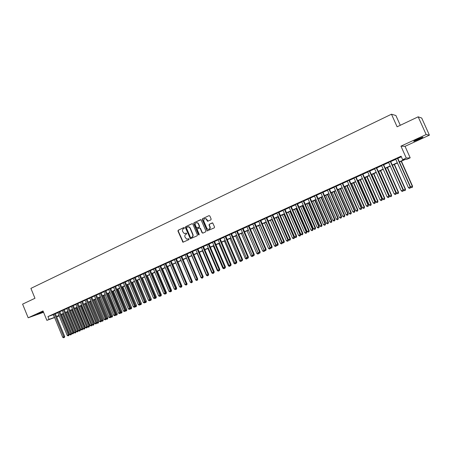<?xml version="1.0" encoding="UTF-8"?>
<svg xmlns="http://www.w3.org/2000/svg" width="452" height="452" viewBox="0 0 452 452"><rect width="100%" height="100%" fill="white"/><g stroke="black" fill="none" stroke-linecap="round" stroke-linejoin="round"><path stroke-width="0.68" d="M184.422 227.78L183.874 227.537L178.218 230.215L177.941 231.062L182.953 242.232L188.987 239.571L188.902 238.707L186.665 239.153L184.975 237.04C184.585 235.825 184.885 234.916 185.868 234.317L186.608 233.972L186.54 233.119L184.196 233.531L182.602 231.452C182.212 230.243 182.506 229.333 183.495 228.723L184.23 228.379L184.422 227.78M417.688 139.143C414.399 140.691 413.156 141.414 413.97 141.301L418.931 139.295C422.224 137.741 423.473 137.018 422.671 137.125L417.688 139.143M43.307 311.643L37.07 314.389L43.398 311.863M210.858 219.938L211.152 219.062L209.83 215.971L209.016 215.627L202.513 218.706L202.225 219.576L207.208 230.876L214.248 227.864L214.547 226.989L212.711 222.96L209.332 224.209L209.039 225.079L209.83 226.927C210.101 228.802 209.378 229.554 207.66 229.187L206.875 228.305L203.79 221.084C203.553 219.101 204.321 218.378 206.101 218.909L207.496 221.197L210.858 219.938M418.173 116.819L421.71 118.051L429.4 135.148L426.146 134.549L418.173 116.819L397.105 126.792L391.477 114.215L30.911 288.382L34.968 298.28L22.6 304.139L28.177 317.784L43.019 310.948L46.878 320.349L49.082 319.355L47.946 316.581L401.082 156.2L402.647 159.703L406.275 158.064L410.19 157.827L406.681 159.409L405.077 159.522L399.449 162.059M426.146 134.549L400.952 146.149L406.275 158.064M192.801 224.034L191.998 223.683L185.648 226.695L185.371 227.548L190.377 238.763L197.151 235.786L197.439 234.927L192.801 224.034M194.032 222.723L201.004 219.717L205.942 230.983L205.649 231.848L202.88 233.13L202.072 232.774L200.185 228.345L199.377 227.989L197.552 228.848L197.27 229.706L199.23 234.311L198.722 234.921L198.468 234.667L193.744 223.587L194.032 222.723L200.716 219.627M28.177 317.784L43.578 312.298M55.302 313.598L53.336 314.479M59.737 311.586L57.771 312.468M64.207 309.558L62.235 310.445M68.704 307.518L66.732 308.405M73.235 305.462L71.263 306.349M77.795 303.388L75.823 304.281M82.394 301.303L80.416 302.196M87.021 299.201L85.044 300.1M91.677 297.088L88.852 298.28L89.699 297.987L99.423 321.44L101.429 320.592L91.649 297.009M96.372 294.958L93.536 296.15L94.395 295.857L104.158 319.389L106.163 318.541L96.338 294.879M101.101 292.811L99.118 293.71M105.864 290.647L103.881 291.551M110.661 288.472L108.672 289.376M115.492 286.28L113.503 287.184M120.362 284.071L118.367 284.975M125.26 281.845L123.272 282.749M130.204 279.602L128.21 280.506M135.176 277.347L133.182 278.251M140.193 275.07L138.193 275.974M145.245 272.776L143.244 273.686M150.33 270.465L148.329 271.375M155.454 268.143L153.454 269.053M160.624 265.799L158.618 266.708M165.827 263.437L163.822 264.347M171.071 261.053L169.059 261.968M176.353 258.657L174.342 259.567M181.676 256.239L179.664 257.154M187.043 253.804L185.032 254.719M192.45 251.352L190.439 252.267M197.897 248.877L195.885 249.792M203.389 246.385L201.372 247.3M208.926 243.871L206.909 244.792M214.502 241.34L212.48 242.261M220.124 238.792L218.101 239.707M225.791 236.221L223.768 237.136M231.497 233.627L229.475 234.543M237.255 231.017L235.232 231.932M243.057 228.379L241.035 229.3M248.905 225.729L246.882 226.644M254.804 223.051L252.775 223.972M260.748 220.35L258.719 221.271M266.742 217.632L264.708 218.553M272.782 214.892L270.748 215.813M278.873 212.124L276.839 213.05M285.014 209.338L282.98 210.259M291.201 206.53L289.173 207.451M297.444 203.694L295.416 204.62M303.744 200.841L301.71 201.761M310.089 197.959L308.055 198.88M316.49 195.055L314.456 195.976M322.943 192.123L320.909 193.044M329.457 189.168L327.417 190.089M336.022 186.19L333.983 187.111M342.639 183.184L340.605 184.105M349.317 180.15L347.283 181.077M356.057 177.094L354.018 178.02M362.849 174.009L360.815 174.935M369.702 170.901L367.668 171.822M376.612 167.765L374.578 168.686M383.59 164.596L381.556 165.522M390.624 161.404L388.59 162.33M47.946 316.581L53.409 314.648M55.37 313.756L57.839 312.637M59.805 311.744L62.308 310.609M64.274 309.716L66.8 308.569M68.772 307.676L71.331 306.518M73.303 305.62L75.891 304.445M77.863 303.552L80.484 302.365M82.456 301.467L85.112 300.264M87.089 299.365L89.767 298.151M91.745 297.252L94.462 296.02M96.44 295.122L99.186 293.879M101.169 292.975L103.949 291.715M105.932 290.817L108.746 289.54M110.729 288.642L113.576 287.348M115.565 286.449L118.441 285.139M120.43 284.24L123.34 282.918M125.334 282.014L128.278 280.675M130.272 279.771L133.255 278.421M135.25 277.517L138.267 276.144M140.261 275.24L143.312 273.855M145.312 272.946L148.403 271.545M150.403 270.641L153.527 269.222M155.528 268.313L158.692 266.878M160.692 265.968L163.895 264.516M165.901 263.606L169.133 262.137M171.144 261.228L174.415 259.742M176.427 258.832L179.743 257.329M181.755 256.414L185.105 254.894M187.117 253.979L190.512 252.442M192.524 251.527L195.959 249.967M197.976 249.052L201.451 247.476M203.468 246.56L206.982 244.967M208.999 244.052L212.559 242.436M214.576 241.521L218.18 239.888M220.197 238.972L223.842 237.317M225.864 236.402L229.554 234.724M231.577 233.808L235.311 232.113M237.334 231.198L241.114 229.48M243.136 228.565L246.962 226.831M248.984 225.91L252.854 224.152M254.883 223.231L258.798 221.457M260.827 220.536L264.793 218.74M266.821 217.819L270.833 215.999M272.861 215.079L276.923 213.237M278.952 212.31L283.059 210.446M285.093 209.525L289.252 207.637M291.286 206.717L295.495 204.807M297.529 203.886L301.789 201.948M303.823 201.027L308.14 199.072M310.174 198.145L314.541 196.168M316.575 195.241L320.993 193.236M323.027 192.315L327.502 190.281M329.542 189.36L334.068 187.303M336.107 186.382L340.689 184.297M342.729 183.376L347.368 181.269M349.407 180.348L354.108 178.212M356.142 177.291L360.899 175.133M362.933 174.206L367.753 172.02M369.787 171.099L374.668 168.884M376.702 167.963L381.641 165.72M383.675 164.799L388.68 162.528M390.714 161.607L395.777 159.307M397.811 158.386L401.342 156.782M397.72 158.183L395.686 159.104M400.286 125.289L395.912 115.526L391.477 114.215M400.952 146.149L405.048 146.329L429.4 135.148M405.048 146.329L410.19 157.827M61.557 314.92L61.184 315.089M399.342 161.822L404.314 159.579L402.647 159.703M49.082 319.355L54.534 317.389M56.5 316.502L58.969 315.383M60.941 314.496L63.444 313.366M65.41 312.479L67.941 311.338M69.913 310.451L72.478 309.292M74.45 308.4L77.043 307.23M79.015 306.343L81.642 305.156M83.614 304.264L86.27 303.072M88.247 302.173L90.937 300.964M92.914 300.071L95.632 298.845M97.615 297.953L100.367 296.71M102.35 295.817L105.13 294.563M107.118 293.664L109.932 292.393M111.921 291.495L114.768 290.212M116.757 289.314L119.639 288.014M121.633 287.116L124.549 285.8M126.543 284.901L129.487 283.568M131.487 282.669L134.47 281.325M136.47 280.421L139.487 279.059M141.487 278.155L144.544 276.777M146.544 275.878L149.635 274.483M151.64 273.579L154.765 272.166M156.771 271.262L159.935 269.833M161.94 268.929L165.144 267.482M167.155 266.578L170.393 265.115M172.404 264.211L175.681 262.731M177.692 261.821L181.009 260.324M183.026 259.42L186.382 257.9M188.399 256.996L191.795 255.459M193.812 254.549L197.247 253.001M199.264 252.092L202.745 250.521M204.762 249.611L208.282 248.024M210.304 247.108L213.869 245.504M215.892 244.588L219.497 242.961M221.52 242.052L225.164 240.407M227.192 239.492L230.882 237.825M232.91 236.91L236.645 235.226M238.673 234.311L242.453 232.605M244.481 231.69L248.312 229.966M250.34 229.045L254.21 227.299M256.244 226.384L260.16 224.616M262.194 223.7L266.16 221.909M268.194 220.994L272.211 219.18M274.24 218.265L278.308 216.429M280.342 215.514L284.455 213.655M286.489 212.739L290.653 210.858M292.687 209.943L296.902 208.039M298.941 207.123L303.207 205.197M305.241 204.276L309.563 202.326M311.597 201.411L315.971 199.439M318.005 198.518L322.434 196.524M324.468 195.603L328.954 193.58M330.988 192.659L335.525 190.614M337.565 189.699L342.153 187.625M344.192 186.704L348.842 184.608M350.876 183.687L355.588 181.563M357.622 180.647L362.391 178.495M364.425 177.574L369.25 175.399M371.29 174.478L376.171 172.274M378.211 171.359L383.155 169.127M385.194 168.206L390.2 165.946M392.24 165.031L397.308 162.743M59.195 315.92L56.636 316.841M54.607 317.57L46.878 320.349M59.048 315.575L56.895 316.547L59.122 315.75M61.156 315.021L61.54 314.88M397.415 162.98L392.342 165.268M390.308 166.183L385.296 168.443M383.262 169.364L378.313 171.596M376.279 172.511L371.391 174.715M369.357 175.636L364.532 177.811M362.493 178.726L357.724 180.879M355.69 181.8L350.984 183.919M348.944 184.84L344.294 186.936M342.254 187.857L337.667 189.925M335.627 190.846L331.09 192.891M329.05 193.812L324.57 195.829M322.536 196.75L318.106 198.744M316.072 199.665L311.699 201.637M309.66 202.558L305.343 204.502M303.303 205.423L299.038 207.344M297.004 208.265L292.789 210.163M290.749 211.084L286.585 212.96M284.551 213.881L280.438 215.734M278.404 216.649L274.336 218.485M272.307 219.401L268.29 221.214M266.256 222.13L262.29 223.921M260.256 224.836L256.335 226.605M254.306 227.52L250.431 229.266M248.402 230.181L244.577 231.91M242.549 232.825L238.763 234.526M236.741 235.441L233 237.125M230.978 238.04L227.283 239.707M225.26 240.622L221.61 242.266M219.587 243.176L215.983 244.803M213.96 245.713L210.395 247.323M208.372 248.233L204.852 249.82M202.835 250.73L199.355 252.301M197.338 253.21L193.902 254.764M191.885 255.674L188.484 257.205M186.473 258.115L183.111 259.629M181.099 260.533L177.783 262.03M175.772 262.94L172.489 264.414M170.483 265.324L167.24 266.782M165.229 267.691L162.031 269.132M160.019 270.042L156.855 271.466M154.85 272.37L151.725 273.782M149.719 274.686L146.629 276.082M144.629 276.98L141.572 278.359M139.572 279.263L136.555 280.624M134.555 281.528L131.572 282.873M129.571 283.771L126.622 285.099M124.628 286.003L121.718 287.314M119.723 288.212L116.842 289.512M114.848 290.41L112.006 291.693M110.011 292.591L107.203 293.862M105.214 294.76L102.434 296.015M100.446 296.907L97.7 298.145M95.717 299.043L92.999 300.269M91.016 301.162L88.332 302.371M86.349 303.264L83.699 304.462M81.722 305.354L79.094 306.535M77.122 307.428L74.529 308.597M72.557 309.484L69.992 310.643M68.02 311.53L65.489 312.671M63.523 313.558L61.014 314.688M53.313 314.694L54.438 317.428M186.45 233.096L185.795 233.401M188.817 238.696L188.173 238.995M184.088 227.503L178.506 230.147L178.229 230.995L183.235 242.159L182.953 242.232M192.258 223.633L185.936 226.627L185.653 227.486L190.258 238.311L190.829 238.718M186.597 227.254L186.399 227.853L190.45 237.373L191.01 237.622L191.789 237.26C192.784 236.656 193.089 235.746 192.693 234.526L189.919 228.006L188.857 226.887L186.597 227.254M187.868 226.74L189.139 226.825L190.202 227.938L192.97 234.452C193.366 235.673 193.066 236.582 192.066 237.187L191.286 237.549M199.654 227.927L200.456 228.277L202.349 232.707L202.925 233.113M194.309 222.661L194.027 223.525L199.095 234.876M198.219 223.746L197.451 222.876C195.756 222.503 195.038 223.254 195.309 225.119L196.71 227.989L199.016 227.141L199.304 226.277L198.219 223.746L198.496 223.683L197.727 222.813L196.518 222.683M198.496 223.683L199.575 226.215L199.292 227.073L197.467 227.932M205.022 218.627L206.372 218.847L208.084 221.243M208.92 229.3C210.056 228.938 210.446 228.124 210.095 226.864L209.83 226.927M212.372 222.847L209.598 224.147L209.304 225.017L210.095 226.864M209.016 215.627L202.784 218.649L202.496 219.514L207.174 230.469L207.756 230.87M61.393 314.519L69.614 334.497L71.563 333.672L63.32 313.648M70.936 334.768L70.489 334.96L71.269 334.627L70.936 334.768L62.489 314.027M70.489 334.96L69.614 334.497M71.563 333.672L71.269 334.627M54.415 313.908L63.834 336.836L62.721 337.316L53.308 314.411M55.274 313.53L64.709 336.48L63.834 336.836L64.06 337.593L63.613 337.785L64.06 337.593M64.41 337.452L64.709 336.48M62.721 337.316L63.613 337.785M65.789 312.535L74.043 332.582L75.998 331.757L67.721 311.665M75.371 332.853L74.925 333.045L75.704 332.712L75.371 332.853L66.89 312.038M74.925 333.045L74.043 332.582M75.998 331.757L75.704 332.712M70.213 310.541L78.507 330.649L80.462 329.824L72.145 309.671M79.835 330.926L79.388 331.118L80.168 330.785L79.835 330.926L71.326 310.038M79.388 331.118L78.507 330.649M80.462 329.824L80.168 330.785M74.67 308.53L82.998 328.706L84.953 327.881L76.603 307.659M84.332 328.983L83.88 329.175L84.665 328.847L84.332 328.983L75.789 308.027M83.88 329.175L82.998 328.706M84.953 327.881L84.665 328.847M79.156 306.507L87.524 326.751L89.479 325.926L81.094 305.637M88.863 327.028L88.406 327.22L89.191 326.892L88.863 327.028L80.281 305.998M88.406 327.22L87.524 326.751M89.479 325.926L89.191 326.892M58.856 311.891L68.32 334.898L67.195 335.384L57.743 312.4M59.709 311.513L69.184 334.542L68.32 334.898L68.54 335.661L68.088 335.853L68.54 335.661M68.885 335.52L69.184 334.542M67.195 335.384L68.088 335.853M63.331 309.863L72.834 332.943L71.704 333.435L62.206 310.371M64.178 309.484L73.693 332.593L72.834 332.943L73.049 333.712L72.597 333.904L73.049 333.712M73.394 333.57L73.693 332.593M71.704 333.435L72.597 333.904M67.834 307.818L77.382 330.977L76.241 331.469L66.704 308.332M68.676 307.445L78.236 330.627L77.382 330.977L77.597 331.745L77.139 331.943L77.597 331.745M77.936 331.61L78.236 330.627M76.241 331.469L77.139 331.943M72.371 305.761L81.959 328.994L80.812 329.491L71.23 306.275M73.201 305.382L82.806 328.649L81.959 328.994L82.174 329.774L81.71 329.971L82.174 329.774M82.513 329.632L82.806 328.649M80.812 329.491L81.71 329.971M92.038 324.689L94.039 323.954L85.614 303.597M93.423 325.056L92.965 325.254L93.75 324.92L93.423 325.056L84.812 303.959M92.965 325.254L92.078 324.779M94.039 323.954L93.75 324.92M76.936 303.687L86.569 326.999L85.417 327.502L75.789 304.207M77.767 303.315L87.411 326.655L86.569 326.999L86.778 327.779L86.315 327.982L86.778 327.779M87.117 327.643L87.411 326.655M85.417 327.502L86.315 327.982M96.671 322.796L98.626 321.965L90.163 301.546M98.016 323.073L97.553 323.27L98.338 322.937L98.016 323.073L89.366 301.902M97.553 323.27L96.671 322.801M98.626 321.965L98.338 322.937M81.535 301.597L91.214 324.994L90.05 325.496L80.383 302.122M82.36 301.224L92.05 324.649L91.214 324.994L91.423 325.773L90.954 325.977L91.423 325.773M91.756 325.638L92.05 324.649M90.05 325.496L90.954 325.977M101.378 320.756L103.248 319.971L94.75 299.478M102.638 321.073L102.175 321.276L102.96 320.943L102.638 321.073L93.959 299.834M102.175 321.276L101.355 320.835M103.248 319.971L102.96 320.943M86.168 299.495L95.892 322.965L94.717 323.474L85.01 300.021M86.987 299.122L96.722 322.626L95.892 322.965L96.095 323.756L95.626 323.96L96.095 323.756M96.429 323.621L96.722 322.626M94.717 323.474L95.626 323.96M106.118 318.711L107.904 317.954L99.367 297.393M107.299 319.061L106.83 319.265L107.616 318.931L107.299 319.061L98.581 297.749M106.83 319.265L106.073 318.858M107.904 317.954L107.616 318.931M90.835 297.376L100.604 320.931L100.802 321.722L100.333 321.926L100.802 321.722M101.135 321.587L101.429 320.592M99.423 321.44L100.333 321.926M110.893 316.643L112.593 315.925L104.016 295.297M111.989 317.038L111.52 317.242L112.305 316.908L111.989 317.038L103.237 295.648M111.52 317.242L110.825 316.869M112.593 315.925L112.305 316.908M95.536 295.241L105.35 318.875L105.548 319.671L105.067 319.88L105.548 319.671M105.87 319.541L106.163 318.541M104.158 319.389L105.067 319.88M115.701 314.564L117.311 313.886L108.695 293.184M116.712 314.999L116.237 315.202L117.028 314.869L116.712 314.999L107.926 293.534M116.237 315.202L115.61 314.863M117.311 313.886L117.028 314.869M100.271 293.094L110.13 316.807L108.932 317.327L99.084 293.63M101.067 292.732L110.938 316.479L110.13 316.807L110.322 317.609L109.842 317.818L110.322 317.609M110.644 317.479L110.938 316.479M108.932 317.327L109.842 317.818M120.543 312.468L122.068 311.829L113.412 291.06M121.469 312.942L120.995 313.151L121.786 312.812L121.469 312.942L112.644 291.404M120.995 313.151L120.43 312.846M122.068 311.829L121.786 312.812M105.039 290.93L114.944 314.728L113.734 315.247L103.847 291.472M105.83 290.568L115.746 314.4L114.944 314.728L115.136 315.53L114.65 315.739L115.136 315.53M115.452 315.4L115.746 314.4M113.734 315.247L114.65 315.739M125.419 310.36L126.859 309.761L118.164 288.918M126.266 310.874L125.786 311.078L126.571 310.744L126.266 310.874L117.401 289.263M125.786 311.078L125.289 310.812M126.859 309.761L126.571 310.744M109.847 288.749L119.791 312.626L118.577 313.151L108.638 289.297M110.627 288.393L120.588 312.304L119.791 312.626L119.978 313.439L119.492 313.648L119.978 313.439M120.3 313.309L120.588 312.304M118.577 313.151L119.492 313.648M130.334 308.236L131.679 307.671L122.944 286.76M131.091 308.789L130.605 308.998L131.396 308.665L131.091 308.789L122.193 287.099M130.605 308.998L130.182 308.767M131.679 307.671L131.396 308.665M114.684 286.551L124.679 310.513L123.452 311.044L113.469 287.105M115.458 286.201L125.47 310.191L124.679 310.513L124.859 311.332L124.373 311.541L124.859 311.332M125.176 311.202L125.47 310.191M123.452 311.044L124.373 311.541M135.284 306.094L136.538 305.569L127.763 284.59M135.95 306.688L135.464 306.897L136.255 306.563L135.95 306.688L127.018 284.924M135.464 306.897L135.108 306.705M136.538 305.569L136.255 306.563M119.56 284.336L129.6 308.383L128.362 308.919L118.334 284.896M120.328 283.992L130.379 308.066L129.6 308.383L129.78 309.208L129.283 309.417L129.78 309.208M130.091 309.078L130.379 308.066M128.362 308.919L129.283 309.417M140.273 303.936L141.431 303.456L132.617 282.398M140.849 304.575L140.357 304.784L141.148 304.45L140.849 304.575L131.877 282.732M140.357 304.784L140.075 304.631M141.431 303.456L141.148 304.45M124.469 282.11L134.555 306.241L133.312 306.778L123.238 282.669M125.232 281.765L135.334 305.925L134.555 306.241L134.73 307.066L134.238 307.281L134.73 307.066M135.041 306.936L135.334 305.925M133.312 306.778L134.238 307.281M145.295 301.761L146.363 301.32L137.504 280.195M145.781 302.444L145.29 302.659L146.081 302.32L145.781 302.444L136.775 280.522M146.363 301.32L146.081 302.32M129.413 279.867L139.549 304.077L138.295 304.62L128.176 280.426M130.17 279.522L140.318 303.767L139.549 304.077L139.725 304.908L139.222 305.128L139.725 304.908M140.03 304.784L140.318 303.767M138.295 304.62L139.222 305.128M150.358 299.574L151.324 299.173L142.425 277.974M150.753 300.297L150.25 300.512L151.047 300.179L150.753 300.297L141.702 278.302M150.25 300.512L149.307 300.772L150.12 300.427L150.403 299.405L140.16 274.985M151.324 299.173L151.047 300.179M134.397 277.601L144.578 301.902L143.318 302.45L133.148 278.172M135.142 277.262L145.341 301.597L144.578 301.902L144.753 302.738L144.244 302.953L144.753 302.738M145.058 302.614L145.341 301.597M143.318 302.45L144.244 302.953M155.454 297.371L156.33 297.015L147.386 275.737M155.759 298.134L155.256 298.354L156.047 298.015L155.759 298.134L146.668 276.059M156.33 297.015L156.047 298.015M139.419 275.325L149.652 299.71L148.38 300.258L138.159 275.895M149.815 300.552L149.652 299.71L150.403 299.405M148.38 300.258L149.307 300.772M160.596 295.145L161.364 294.834L152.386 273.483M160.799 295.958L160.29 296.179L161.087 295.84L160.799 295.958L160.618 295.06M161.364 294.834L161.087 295.84M144.476 273.025L154.753 297.501L153.477 298.054L143.211 273.601M145.205 272.697L155.505 297.201L154.753 297.501L154.917 298.343L154.409 298.569L154.917 298.343M155.217 298.224L155.505 297.201M153.477 298.054L154.409 298.569M165.771 292.907L166.443 292.636L157.415 271.217M165.37 293.986L166.166 293.647L165.223 293.902M165.743 293.009L165.878 293.766M166.443 292.636L166.166 293.647M149.572 270.714L159.901 295.275L158.612 295.834L148.296 271.296M150.296 270.386L160.641 294.975L159.901 295.275L160.059 296.122L159.545 296.348L160.059 296.122M160.358 296.003L160.641 294.975M158.612 295.834L159.545 296.348M170.986 290.659L171.557 290.427L162.488 268.929M170.483 291.777L171.28 291.438L170.336 291.693M170.896 290.981L170.997 291.557M171.557 290.427L171.28 291.438M154.708 268.386L165.087 293.032L163.788 293.591L153.42 268.968M155.42 268.059L165.816 292.738L165.087 293.032L165.24 293.885L164.72 294.111L165.24 293.885M165.534 293.766L165.816 292.738M163.788 293.591L164.72 294.111M176.24 288.387L176.704 288.201L167.596 266.623M175.636 289.551L176.433 289.218L175.478 289.472M176.088 288.947L176.15 289.331M176.704 288.201L176.433 289.218M159.878 266.036L170.308 290.772L168.997 291.337L158.584 266.623M160.584 265.714L171.031 290.483L170.308 290.772L170.46 291.63L169.935 291.856L170.46 291.63M170.749 291.517L171.031 290.483M168.997 291.337L169.935 291.856M181.534 286.099L181.896 285.952L172.743 264.301M180.823 287.308L181.619 286.975L180.67 287.223M181.896 285.952L181.619 286.975M165.093 263.669L175.574 288.495L174.252 289.065L163.782 264.262M165.794 263.352L176.286 288.207L175.574 288.495L175.721 289.359M176.009 289.246L176.286 288.207M174.252 289.065L175.195 289.591M186.868 283.794L177.924 261.968M186.054 285.054L186.851 284.715L185.896 284.963M187.122 283.692L186.851 284.715M170.342 261.284L180.873 286.201L179.546 286.777L169.025 261.883M171.037 260.973L181.58 285.918L180.873 286.201L181.02 287.071L180.489 287.302L181.02 287.071M181.303 286.958L181.58 285.918M179.546 286.777L180.489 287.302M192.241 281.472L183.15 259.612M191.32 282.777L192.123 282.438L191.32 282.777L190.394 282.257M192.394 281.415L192.123 282.438M175.636 258.883L186.218 283.89L184.879 284.466L174.308 259.488M176.32 258.572L186.919 283.607L186.218 283.89L186.36 284.766L185.823 284.997L186.36 284.766M186.636 284.653L186.919 283.607M184.879 284.466L185.823 284.997M186.439 258.126L195.846 279.901M196.631 280.483L197.428 280.15L196.631 280.483L195.699 279.963M197.699 279.121L197.428 280.15M180.969 256.459L191.603 281.556L190.252 282.144L179.63 257.069M181.642 256.154L192.292 281.285L191.603 281.556L191.738 282.438L191.202 282.675L191.738 282.438M192.015 282.33L192.292 281.285M190.252 282.144L191.202 282.675M191.738 255.736L201.044 277.652L201.304 277.539M201.976 278.172L202.778 277.839L201.976 278.172L201.044 277.652M186.343 254.024L197.032 279.212L195.671 279.799L184.998 254.634M187.009 253.719L197.71 278.94L197.032 279.212L197.162 280.099L196.62 280.33L197.162 280.099M197.434 279.986L197.71 278.94M195.671 279.799L196.62 280.33M197.078 253.329L206.434 275.319L206.807 275.161M207.366 275.85L208.169 275.511L207.366 275.85L206.434 275.319M191.761 251.566L202.502 276.844L201.129 277.438L190.399 252.182M192.416 251.267L203.168 276.579L202.502 276.844L202.626 277.737L202.078 277.974L202.626 277.737M202.897 277.63L203.168 276.579M201.129 277.438L202.078 277.974M202.462 250.9L211.864 272.974L212.35 272.759M212.796 273.5L213.598 273.166L212.796 273.5L211.864 272.974M197.213 249.086L208.01 274.46L206.632 275.059L195.846 249.707M197.863 248.792L208.671 274.195L208.01 274.46L208.135 275.358L207.581 275.596L208.135 275.358M208.4 275.251L208.671 274.195M206.632 275.059L207.581 275.596M207.886 248.453L217.333 270.607L217.937 270.341M218.271 271.138L219.073 270.799L218.271 271.138L217.333 270.607M202.716 246.589L213.564 272.059L212.174 272.658L201.338 247.216M203.355 246.3L214.22 271.799L213.564 272.059L213.683 272.963L213.129 273.2L213.683 272.963M213.949 272.855L214.22 271.799M212.174 272.658L213.129 273.2M213.35 245.99L222.842 268.222L223.57 267.906M223.785 268.759L224.587 268.42L223.785 268.759L222.842 268.222M208.259 244.074L219.163 269.635L217.762 270.239L206.869 244.701M208.886 243.786L219.808 269.381L219.163 269.635L219.276 270.545L218.717 270.788L219.276 270.545M219.536 270.443L219.808 269.381M217.762 270.239L218.717 270.788M218.858 243.504L228.401 265.821L229.249 265.454M229.339 266.358L230.141 266.019L229.339 266.358L228.401 265.821M229.865 265.804L229.898 266.115M213.847 241.537L224.808 267.194L223.39 267.804L212.446 242.17M214.463 241.255L225.441 266.94L224.808 267.194L224.915 268.109L224.35 268.352L224.915 268.109M225.169 268.008L225.441 266.94M223.39 267.804L224.35 268.352M224.407 241.001L233.995 263.397L234.967 262.979M234.938 263.94L235.741 263.601L234.938 263.94L233.995 263.397M235.452 263.256L235.503 263.697M219.48 238.978L230.492 264.731L229.068 265.352L218.067 239.622M220.084 238.707L231.119 264.488L230.492 264.731L230.599 265.652L230.028 265.9L230.599 265.652M230.848 265.556L231.119 264.488M229.068 265.352L230.028 265.9M230 238.481L239.639 260.957L240.735 260.482M240.583 261.505L241.385 261.166L240.583 261.505L239.639 260.957M241.091 260.691L241.148 261.256M225.152 236.402L236.226 262.256L234.786 262.878L223.729 237.051M225.751 236.13L236.837 262.013L236.226 262.256L236.328 263.183L235.752 263.426L236.328 263.183M236.571 263.081L236.837 262.013M234.786 262.878L235.752 263.426M235.639 235.938L245.323 258.499L246.549 257.968M246.272 259.047L247.074 258.708L246.272 259.047L245.323 258.499M246.775 258.103L246.843 258.798M247.171 258.329L247.074 258.708M230.876 233.808L242.001 259.753L240.554 260.38L229.441 234.458M231.464 233.543L242.605 259.516L242.001 259.753L242.097 260.685L241.521 260.934L242.097 260.685M242.34 260.589L242.605 259.516M240.554 260.38L241.521 260.934M241.323 233.373L251.052 256.018L252.408 255.436M252.001 256.572L252.809 256.233L252.001 256.572L251.052 256.018M252.504 255.493L252.578 256.324M252.928 255.736L252.809 256.233M236.639 231.192L247.826 257.233L246.368 257.866L235.193 231.848M237.221 230.927L248.419 257.002L247.826 257.233L247.916 258.171L247.334 258.425L247.916 258.171M248.154 258.081L248.419 257.002M246.368 257.866L247.334 258.425M247.046 230.791L256.832 253.521L258.262 252.849M257.781 254.075L258.589 253.736L257.781 254.075L256.832 253.521M258.363 253.826L258.312 252.883M258.736 253.126L258.589 253.736M242.453 228.554L253.696 254.696L252.227 255.329L240.995 229.215M243.018 228.294L254.278 254.465L253.696 254.696L253.787 255.64L253.193 255.894L253.787 255.64M254.018 255.544L254.278 254.465M252.227 255.329L253.193 255.894M252.821 228.192L262.652 251.007L264.115 250.374L254.267 227.537M263.606 251.561L264.409 251.222L263.606 251.561L262.652 251.007M264.188 251.306L264.273 250.312M264.584 250.493L264.409 251.222M248.312 225.893L259.617 252.131L258.132 252.775L246.843 226.559M248.871 225.638L260.188 251.911L259.617 252.131L259.697 253.086L259.103 253.34L259.697 253.086M259.928 252.996L260.188 251.911M258.132 252.775L259.103 253.34M258.634 225.565L268.516 248.464L269.991 247.832L260.098 224.91M269.477 249.024L270.279 248.685L269.477 249.024L268.516 248.464M270.064 248.769L270.285 247.719M270.482 247.832L270.279 248.685M254.222 223.209L265.584 249.555L264.087 250.199L252.736 223.881M254.764 222.96L266.143 249.334L265.584 249.555L265.657 250.51L265.058 250.77L265.657 250.51M265.883 250.419L266.143 249.334M264.087 250.199L265.058 250.77M264.499 222.921L274.432 245.911L275.918 245.266L265.974 222.26M275.392 246.47L276.195 246.131L275.392 246.47L274.432 245.911M275.986 246.216L275.918 245.266L276.341 245.103M276.426 245.153L276.195 246.131M260.177 220.508L271.595 246.95L270.087 247.606L258.68 221.186M260.708 220.265L272.144 246.735L271.595 246.95L271.669 247.911L271.064 248.176L271.669 247.911M271.889 247.826L272.144 246.735M270.087 247.606L271.064 248.176M270.409 220.26L280.393 243.329L282.393 242.436M281.952 243.634L281.353 243.894L282.161 243.555L281.895 242.684L271.895 219.587M281.353 243.894L280.393 243.329M282.41 242.481L282.161 243.555M266.177 217.779L277.658 244.329L276.138 244.984L264.674 218.463M266.703 217.542L278.195 244.12L277.658 244.329L277.726 245.295L277.116 245.56L277.726 245.295M277.94 245.21L278.195 244.12M276.138 244.984L277.116 245.56M276.364 217.57L286.404 240.73L288.421 239.882L278.359 216.672M287.969 241.04L287.365 241.3L288.173 240.956L287.913 240.08L277.861 216.898M287.365 241.3L286.404 240.73M288.421 239.882L288.173 240.956M272.228 215.033L283.771 241.684L282.24 242.345L270.714 215.723M272.742 214.802L284.297 241.481L283.771 241.684L283.833 242.656L283.223 242.922L283.833 242.656M284.042 242.577L284.297 241.481M282.24 242.345L283.223 242.922M282.37 214.864L292.461 238.108L294.484 237.26L284.364 213.965M294.037 238.419L293.427 238.679L294.235 238.34L293.986 237.453L283.879 214.18M293.427 238.679L292.461 238.108M294.484 237.26L294.235 238.34M278.33 212.265L289.935 239.018L288.393 239.684L276.799 212.96M278.833 212.039L290.45 238.814L289.935 239.018L289.992 239.995L289.376 240.266L289.992 239.995M290.195 239.916L290.45 238.814M288.393 239.684L289.376 240.266M288.427 212.129L298.569 235.469L300.591 234.616L290.421 211.231M300.151 235.78L299.535 236.04L300.343 235.701L300.105 234.803L289.947 211.446M299.535 236.04L298.569 235.469M300.591 234.616L300.343 235.701M284.483 209.474L296.15 236.328L294.591 237.001L282.941 210.169M284.975 209.248L296.653 236.13L296.15 236.328L296.201 237.317L295.58 237.582L296.201 237.317M296.405 237.238L296.653 236.13M294.591 237.001L295.58 237.582M294.529 209.378L304.727 232.808L306.75 231.955L296.523 208.479M306.315 233.113L305.699 233.385L306.507 233.04L306.275 232.136L296.066 208.688M305.699 233.385L304.727 232.808M306.75 231.955L306.507 233.04M290.687 206.654L302.416 233.616L300.846 234.294L289.133 207.361M291.161 206.44L302.908 233.43L302.416 233.616L302.461 234.611L301.834 234.882L302.461 234.611M302.659 234.537L302.908 233.43M300.846 234.294L301.834 234.882M300.682 206.604L310.936 230.119L312.953 229.271L302.676 205.705M312.53 230.43L311.908 230.701L312.716 230.362L312.496 229.446L302.23 205.909M311.908 230.701L310.936 230.119M312.953 229.271L312.716 230.362M296.941 203.818L308.739 230.882L307.151 231.565L295.376 204.53M297.405 203.603L309.213 230.701L308.739 230.882L308.778 231.882L308.14 232.158L308.778 231.882M308.965 231.808L309.213 230.701M307.151 231.565L308.14 232.158M306.885 203.807L317.197 227.412L319.214 226.565L308.88 202.908M318.796 227.723L318.168 227.994L318.976 227.655L318.767 226.734L308.445 203.101M318.168 227.994L317.197 227.412M319.214 226.565L318.976 227.655M303.252 200.954L315.106 228.124L313.513 228.814L301.67 201.671M303.704 200.75L315.575 227.949L315.106 228.124L315.14 229.136L314.502 229.413L315.14 229.136M315.327 229.062L315.575 227.949M313.513 228.814L314.502 229.413M313.14 200.987L323.502 224.684L325.525 223.836L315.14 200.083M325.112 224.994L324.479 225.271L325.287 224.932L325.09 224L314.716 200.276M324.479 225.271L323.502 224.684M325.525 223.836L325.287 224.932M309.609 198.066L321.536 225.345L319.92 226.045L308.015 198.79M310.049 197.869L321.982 225.175L321.536 225.345L321.558 226.362L320.914 226.638L321.558 226.362M321.739 226.294L321.982 225.175M319.92 226.045L320.914 226.638M319.451 198.14L329.87 221.932L331.887 221.079L321.445 197.242M331.486 222.248L330.847 222.52L331.655 222.181L331.469 221.243L321.033 197.428M330.847 222.52L329.87 221.932M331.887 221.079L331.655 222.181M316.027 195.151L328.011 222.542L326.389 223.243L314.417 195.885M316.451 194.959L328.451 222.378L328.011 222.542L328.033 223.565L327.384 223.847L328.033 223.565M328.208 223.497L328.451 222.378M326.389 223.243L327.384 223.847M325.807 195.275L336.282 219.158L338.305 218.305L327.802 194.371M337.904 219.474L337.26 219.751L338.068 219.412L337.893 218.463L327.406 194.552M337.26 219.751L336.282 219.158M338.305 218.305L338.068 219.412M322.491 192.219L334.548 219.717L332.909 220.423L320.869 192.953M322.903 192.032L334.972 219.553L334.548 219.717L334.559 220.745L333.904 221.028L334.559 220.745M334.734 220.678L334.972 219.553M332.909 220.423L333.904 221.028M332.22 192.382L342.752 216.361L344.774 215.508L334.214 191.484M344.384 216.677L343.735 216.954L344.543 216.615L344.379 215.655L333.83 191.654M343.735 216.954L342.752 216.361M344.774 215.508L344.543 216.615M329.016 189.258L341.136 216.864L339.486 217.582L327.378 189.998M329.412 189.077L341.548 216.711L341.136 216.864L341.147 217.898L340.486 218.186L341.147 217.898M341.311 217.836L341.548 216.711M339.486 217.582L340.486 218.186M338.684 189.467L349.277 213.536L351.3 212.689L340.684 188.563M350.916 213.852L350.26 214.141L351.068 213.796L350.916 212.83L340.311 188.733M350.26 214.141L349.277 213.536M351.3 212.689L351.068 213.796M335.593 186.269L347.78 213.988L346.113 214.711L333.943 187.021M335.977 186.094L348.181 213.841L347.78 213.988L347.786 215.033L347.119 215.321L347.786 215.033M347.944 214.971L348.181 213.841M346.113 214.711L347.119 215.321M345.204 186.523L355.854 210.694L357.877 209.841L347.204 185.625M357.498 211.011L356.837 211.299L357.645 210.954L357.504 209.977L346.842 185.789M356.837 211.299L355.854 210.694M357.877 209.841L357.645 210.954M342.232 183.258L354.487 211.09L352.803 211.818L340.565 184.015M342.599 183.088L354.871 210.948L354.487 211.09L354.481 212.141L353.809 212.429L354.481 212.141M354.634 212.084L354.871 210.948M352.803 211.818L353.809 212.429M351.78 183.563L362.487 207.824L364.51 206.971L353.775 182.659M364.142 208.14L363.476 208.428L364.284 208.089L364.154 207.101L353.436 182.817M363.476 208.428L362.487 207.824M364.51 206.971L364.284 208.089M348.921 180.218L361.25 208.163L359.549 208.897L347.243 180.981M349.277 180.06L361.617 208.027L361.25 208.163L361.238 209.219L360.56 209.513L361.238 209.219M361.385 209.169L361.617 208.027M359.549 208.897L360.56 209.513M358.413 180.568L369.177 204.931L371.199 204.078L360.408 179.67M370.838 205.248L370.165 205.541L370.973 205.197L370.86 204.202L360.08 179.817M370.165 205.541L369.177 204.931M371.199 204.078L370.973 205.197M355.673 177.156L368.069 205.214L366.357 205.954L353.978 177.924M356.012 177.003L368.42 205.084L368.069 205.214L368.052 206.276L367.369 206.575L368.052 206.276M368.194 206.225L368.42 205.084M366.357 205.954L367.369 206.575M365.097 177.551L375.923 202.01L377.945 201.163L367.097 176.653M377.595 202.332L376.917 202.626L377.725 202.287L377.618 201.281L366.781 176.794M376.917 202.626L375.923 202.01M377.945 201.163L377.725 202.287M362.481 174.065L374.945 202.236L373.222 202.982L360.775 174.839M362.809 173.918L375.284 202.117L374.945 202.236L374.923 203.31L374.233 203.609L374.923 203.31M375.058 203.259L375.284 202.117M373.222 202.982L374.233 203.609M371.843 174.512L382.731 199.066L384.754 198.219L373.838 173.613M384.409 199.388L383.725 199.688L384.533 199.343L384.437 198.326L373.538 173.749M383.725 199.688L382.731 199.066M384.754 198.219L384.533 199.343M369.346 170.946L381.883 199.236L380.143 199.987L367.623 171.732M369.663 170.805L382.211 199.117L381.855 200.315L381.16 200.615L381.855 200.315M381.985 200.27L382.211 199.117M380.143 199.987L381.16 200.615M378.646 171.444L389.59 196.1L391.613 195.247L380.64 170.545M391.279 196.422L390.59 196.722L391.398 196.383L391.319 195.354L380.352 170.675M390.59 196.722L389.59 196.1M391.613 195.247L391.398 196.383M376.279 167.805L388.884 196.208L387.132 196.965L374.538 168.59M376.572 167.669L389.195 196.1L388.85 197.292L388.144 197.597L388.85 197.292M388.974 197.247L389.195 196.1M387.132 196.965L388.144 197.597M385.505 168.353L396.517 193.106L398.54 192.258L387.5 167.449M398.212 193.428L397.511 193.733L398.325 193.388L398.257 192.354L387.228 167.573M397.511 193.733L396.517 193.106M398.54 192.258L398.325 193.388M383.268 164.63L395.946 193.151L394.178 193.919L381.511 165.426M383.545 164.505L396.24 193.049L395.901 194.247L395.195 194.552L395.901 194.247M396.02 194.207L396.24 193.049M394.178 193.919L395.195 194.552M392.426 165.229L403.5 190.083L405.517 189.235L394.421 164.33M405.201 190.411L404.5 190.716L405.308 190.371L405.252 189.326L394.167 164.443M404.5 190.716L403.5 190.083M405.517 189.235L405.308 190.371M390.313 161.432L403.071 190.066L401.286 190.84L388.545 162.234M390.579 161.307L403.348 189.976L403.02 191.173L402.308 191.478L403.02 191.173M403.133 191.134L403.348 189.976M401.286 190.84L402.308 191.478M410.506 186.958L412.563 186.19L401.399 161.183M412.252 187.365L411.546 187.67L412.354 187.331L412.314 186.275L401.161 161.291M411.546 187.67L410.54 187.038M412.563 186.19L412.354 187.331M397.427 158.2L410.258 186.958L408.455 187.738L395.647 159.008M397.675 158.087L410.518 186.874L410.201 188.072L409.478 188.382L410.201 188.072M410.303 188.032L410.518 186.874M408.455 187.738L409.478 188.382M182.806 241.769L182.518 241.848M178.229 230.995L177.941 231.062M178.506 230.147L178.218 230.215M185.653 227.486L185.371 227.548M185.936 226.627L185.648 226.695M190.202 227.938L189.919 228.006M194.027 223.525L193.744 223.587M190.659 238.69L190.377 238.763M189.139 226.825L188.857 226.887"/></g></svg>
